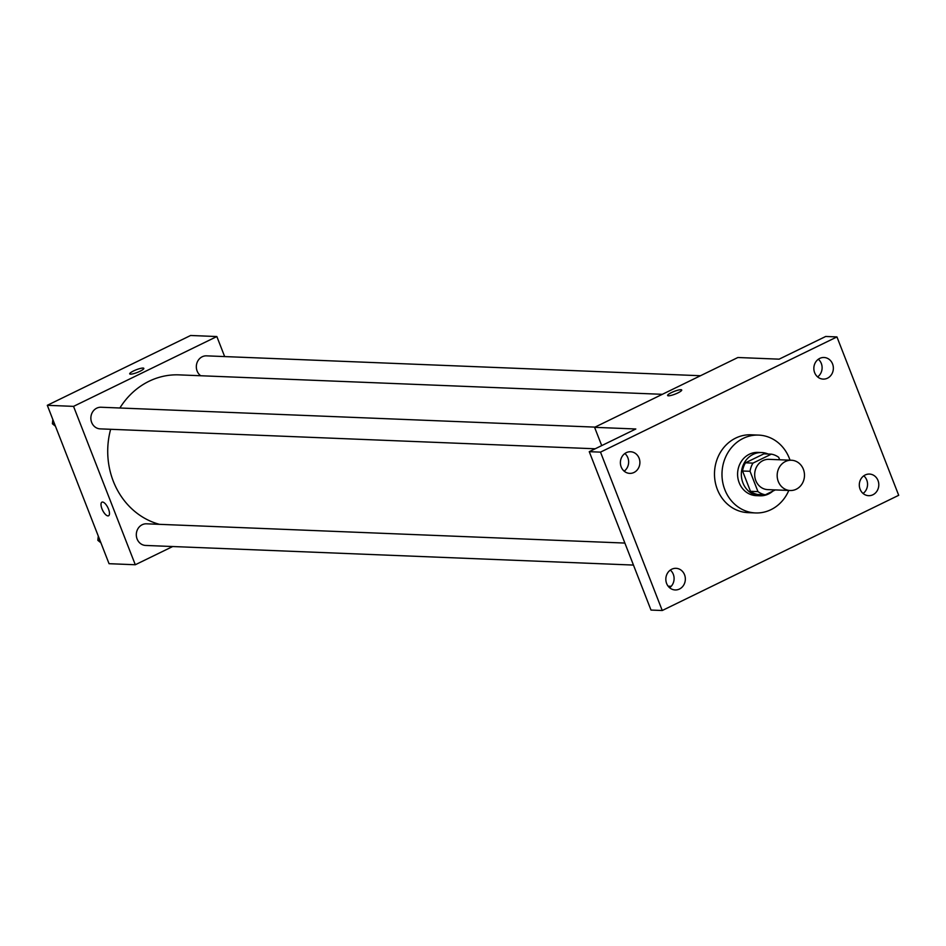 <?xml version="1.0" encoding="UTF-8"?>
<svg xmlns="http://www.w3.org/2000/svg" width="946" height="946" viewBox="0 0 946 946"><rect width="100%" height="100%" fill="white"/><g stroke="black" fill="none" stroke-linecap="round" stroke-linejoin="round"><path stroke-width="1.42" d="M778.286 481.49A15.148 13.646 -87.7 0 1 791.435 460.241A15.148 13.646 -87.7 0 1 804.467 475.933A15.148 13.646 -87.7 0 1 790.217 490.513A15.148 13.646 -87.7 0 1 778.286 481.49M790.217 490.513L767.726 489.614A15.148 13.646 -87.7 0 1 755.795 480.58A15.148 13.646 -87.7 0 1 768.944 459.342L791.435 460.241M742.551 471.002A20.564 18.53 -87.7 0 1 745.472 462.807L763.86 453.855L771.357 454.151L752.969 463.114A20.564 18.53 -87.7 0 0 750.048 471.297L742.551 471.002L750.474 491.317A20.564 18.53 -87.7 0 0 757.829 494.486L765.326 494.793L775.33 489.91M779.658 459.768L778.712 457.332A20.564 18.53 -87.7 0 0 771.357 454.151M750.048 471.297L757.971 491.613A20.564 18.53 -87.7 0 0 765.326 494.793M745.472 462.807L752.969 463.114M750.474 491.317L757.971 491.613M768.105 454.021A21.64 19.499 92.3 0 0 761.707 452.555A21.64 19.499 92.3 0 0 753.122 454.376A21.64 19.499 92.3 0 0 741.652 478.25A21.64 19.499 92.3 0 0 759.969 495.799A21.64 19.499 92.3 0 0 772.823 491.14M759.969 495.799L756.221 495.645A21.64 19.499 -87.7 0 1 739.181 482.744A21.64 19.499 -87.7 0 1 749.374 454.222A21.64 19.499 -87.7 0 1 757.959 452.401L761.707 452.555M788.798 490.454A38.952 35.108 -87.7 0 1 755.523 512.945A38.952 35.108 -87.7 0 1 724.849 489.732A38.952 35.108 -87.7 0 1 758.657 435.101A38.952 35.108 -87.7 0 1 790.016 460.182M755.523 512.945L748.026 512.637A38.952 35.108 -87.7 0 1 717.352 489.425A38.952 35.108 -87.7 0 1 751.159 434.793L758.657 435.101M872.91 494.77A10.82 9.756 -87.7 0 1 868.617 495.68A10.82 9.756 -87.7 0 1 859.311 484.482A10.82 9.756 -87.7 0 1 869.492 474.064A10.82 9.756 -87.7 0 1 878.645 482.838A10.82 9.756 -87.7 0 1 872.91 494.77M679.453 589.039A10.82 9.756 -87.7 0 1 675.16 589.949A10.82 9.756 -87.7 0 1 665.842 578.751A10.82 9.756 -87.7 0 1 676.023 568.321A10.82 9.756 -87.7 0 1 685.188 577.095A10.82 9.756 -87.7 0 1 679.453 589.039M633.997 472.468A10.82 9.756 -87.7 0 1 629.705 473.378A10.82 9.756 -87.7 0 1 620.399 462.18A10.82 9.756 -87.7 0 1 630.58 451.75A10.82 9.756 -87.7 0 1 639.733 460.525A10.82 9.756 -87.7 0 1 633.997 472.468M827.466 378.199A10.82 9.756 -87.7 0 1 823.174 379.11A10.82 9.756 -87.7 0 1 813.856 367.911A10.82 9.756 -87.7 0 1 824.037 357.493A10.82 9.756 -87.7 0 1 833.201 366.268A10.82 9.756 -87.7 0 1 827.466 378.199M836.95 336.918L600.497 452.129L662.247 610.513L898.7 495.302L836.95 336.918L825.704 336.469L779.126 359.161L737.892 357.505L594.585 427.332L635.818 428.987L589.252 451.68L600.497 452.129M668.396 395.806A7.58 1.431 158.7 0 1 667.616 395.511A7.58 1.431 158.7 0 1 674.143 391.419A7.58 1.431 158.7 0 1 681.723 390A7.58 1.431 158.7 0 1 676.615 393.501A7.58 1.431 158.7 0 1 668.396 395.806M624.159 471.167A10.82 9.756 92.3 0 0 624.868 453.512M669.614 587.738A10.82 9.756 92.3 0 0 670.324 570.083M589.252 451.68L651.002 610.064L662.247 610.513M668.136 586.189L671.199 586.307M863.071 493.469A10.82 9.756 92.3 0 0 863.781 475.814M817.628 376.898A10.82 9.756 92.3 0 0 818.337 359.244M594.585 427.332L601.715 445.601M667.616 395.511A7.58 1.431 158.7 0 1 674.155 391.431A7.58 1.431 158.7 0 1 681.723 390.012M159.448 524.332A75.822 68.337 -87.7 0 1 113.295 481.23A75.822 68.337 -87.7 0 1 110.647 429.283M119.882 407.998A75.822 68.337 -87.7 0 1 179.113 374.876L662.33 394.316M624.88 543.063L146.488 523.812A10.82 9.756 92.3 0 0 136.319 534.23A10.82 9.756 92.3 0 0 145.625 545.44L633.453 565.069M200.718 375.751A10.82 9.756 -87.7 0 1 197.123 371.021A10.82 9.756 -87.7 0 1 206.512 355.85L700.489 375.728M595.2 448.782L100.17 428.869A10.82 9.756 -87.7 0 1 91.656 422.413A10.82 9.756 -87.7 0 1 101.045 407.241L595.022 427.119M224.663 356.583L216.847 336.54L73.54 406.366L135.29 564.75L172.692 546.528M73.54 406.366L47.3 405.314L190.607 335.487L216.847 336.54M130.501 374.167A7.58 1.431 158.7 0 1 129.708 373.859A7.58 1.431 158.7 0 1 136.248 369.78A7.58 1.431 158.7 0 1 143.827 368.361A7.58 1.431 158.7 0 1 138.707 371.861A7.58 1.431 158.7 0 1 130.501 374.167M47.3 405.314L109.05 563.698L135.29 564.75M108.577 515.783A7.58 2.956 64 0 1 101.979 508.842A7.58 2.956 64 0 1 101.932 502.16A7.58 2.956 64 0 1 107.903 507.683A7.58 2.956 64 0 1 108.565 515.783A7.58 2.956 64 0 1 101.967 508.842A7.58 2.956 64 0 1 101.932 502.16M129.708 373.871A7.58 1.431 158.7 0 1 136.248 369.78A7.58 1.431 158.7 0 1 143.827 368.361M98.289 536.086L97.84 540.32L100.926 542.838M97.84 540.32L99.969 540.403M52.834 419.516L52.397 423.749L55.471 426.268M52.397 423.749L54.525 423.832"/></g></svg>
